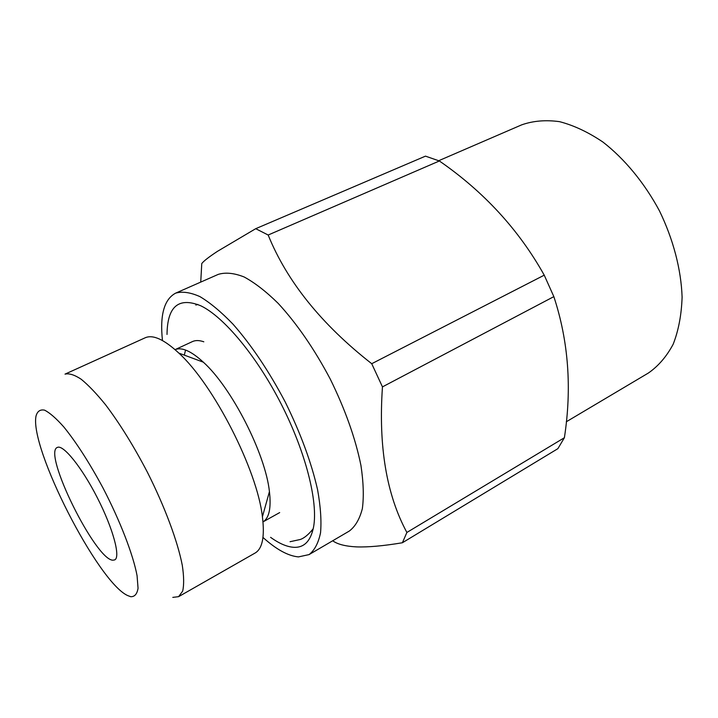 <?xml version="1.0" encoding="UTF-8"?>
<svg xmlns="http://www.w3.org/2000/svg" width="718" height="718" viewBox="0 0 718 718"><rect width="100%" height="100%" fill="white"/><g stroke="black" fill="none" stroke-linecap="round" stroke-linejoin="round"><path stroke-width="1.08" d="M200.735 282.093L201.767 263.551C203.724 261.002 208.965 256.927 217.491 251.318L255.716 228.692L425.478 156.138L439.362 160.976L268.164 235.019C286.994 281.51 321.52 324.41 371.727 363.712L544.235 275.173C518.917 229.877 483.959 191.805 439.362 160.976M402.394 542.754L406.882 532.46L564.393 437.72L557.886 448.66L402.394 542.754C383.475 545.913 368.199 547.295 356.568 546.892C345.439 546.326 337.478 544.28 332.703 540.771M262.985 537.45C276.304 549.476 288.133 555.956 298.446 556.899L309.063 554.601L349.298 531.06C355.32 526.5 359.673 519.024 362.357 508.64C363.945 496.641 363.47 482.272 360.957 465.533C355.473 438.402 345.223 409.556 330.226 379.005C314.287 348.939 296.938 323.728 278.18 303.373C266.1 291.508 254.737 282.704 244.093 276.951C234.104 273.028 225.497 272.176 218.272 274.375L175.605 293.159C164.135 299.316 159.755 315.112 162.465 340.538M564.393 437.72C572.013 388.205 568.503 341.176 553.847 296.633L382.461 386.885C378.35 446.246 386.49 494.774 406.882 532.46M382.461 386.885L371.727 363.712M268.164 235.019L255.716 228.692M553.847 296.633L544.235 275.173M255.078 553.048C262.402 548.794 264.843 536.714 262.411 516.807C257.277 470.146 213.623 384.633 178.845 353.103C164.153 339.461 152.934 334.355 145.189 337.783L65.015 374.132C69.143 373.145 74.528 374.85 81.188 379.239C88.485 385.207 96.625 393.733 105.609 404.826C119.798 423.611 133.745 446.111 147.441 472.318C164.835 506.827 177.624 541.282 182.282 565.281C183.961 576.366 184.086 584.982 182.668 591.12L178.611 596.658L255.078 553.048M279.679 512.589L262.994 521.905C269.16 518.064 271.305 507.976 269.429 491.633C265.507 453.947 231.573 387.469 203.356 362.186C191.212 351.075 181.789 346.902 175.066 349.648L192.397 341.597C195.493 340.161 199.299 340.224 203.813 341.795M309.063 554.601C314.574 550.32 318.397 543.05 320.542 532.81C321.583 520.909 320.596 506.549 317.58 489.73C311.352 462.392 300.573 433.142 285.217 401.981C268.99 371.278 251.623 345.385 233.135 324.312C221.279 311.998 210.23 302.772 199.981 296.642C190.432 292.37 182.3 291.203 175.605 293.159M270.587 537.333C279.257 543.58 287.029 546.901 293.895 547.313C304.217 547.789 310.777 540.986 313.586 526.904C318.209 501.846 305.742 452.107 281.196 404.037C256.667 355.966 223.693 316.692 200.69 305.742C178.567 296.839 167.348 306.406 167.016 334.444M185.567 350.052L184.302 355.123M195.834 305.033L197.827 304.459M312.94 529.965L311.307 531.248M566.305 421.78L648.399 373.019C658.37 366.099 666.627 356.496 673.179 344.209C678.537 330.504 681.508 314.807 682.1 297.135C681.167 269.627 673.349 239.507 659.492 210.93C644.477 182.937 624.669 158.947 602.932 142.056C588.275 132.166 573.826 125.372 559.573 121.665C545.779 119.762 533.16 120.821 521.708 124.842L438.734 160.706M112.888 560.202L114.718 559.896C120.768 557.186 113.094 528.547 97.388 497.87C81.753 467.149 63.058 444.137 57.314 447.449C42.434 452.645 95.548 560.103 112.888 560.202M172.796 597.385L178.611 596.658M130.73 596.703C134.679 596.829 137.12 594.01 138.053 588.248L137.066 575.665C133.135 554.673 120.238 521.142 103.042 488.043C89.499 462.922 76.458 442.593 63.902 427.057C56.246 418.423 49.802 412.796 44.57 410.149C40.181 409.278 37.336 411.252 36.017 416.072C29.402 447.915 97.971 582.226 127.633 595.545L130.73 596.703M203.356 362.186L178.845 353.103M269.429 491.633L262.411 516.807M290.063 541.713L300.196 539.505C304.127 538.222 308.471 534.632 313.227 528.735"/></g></svg>
